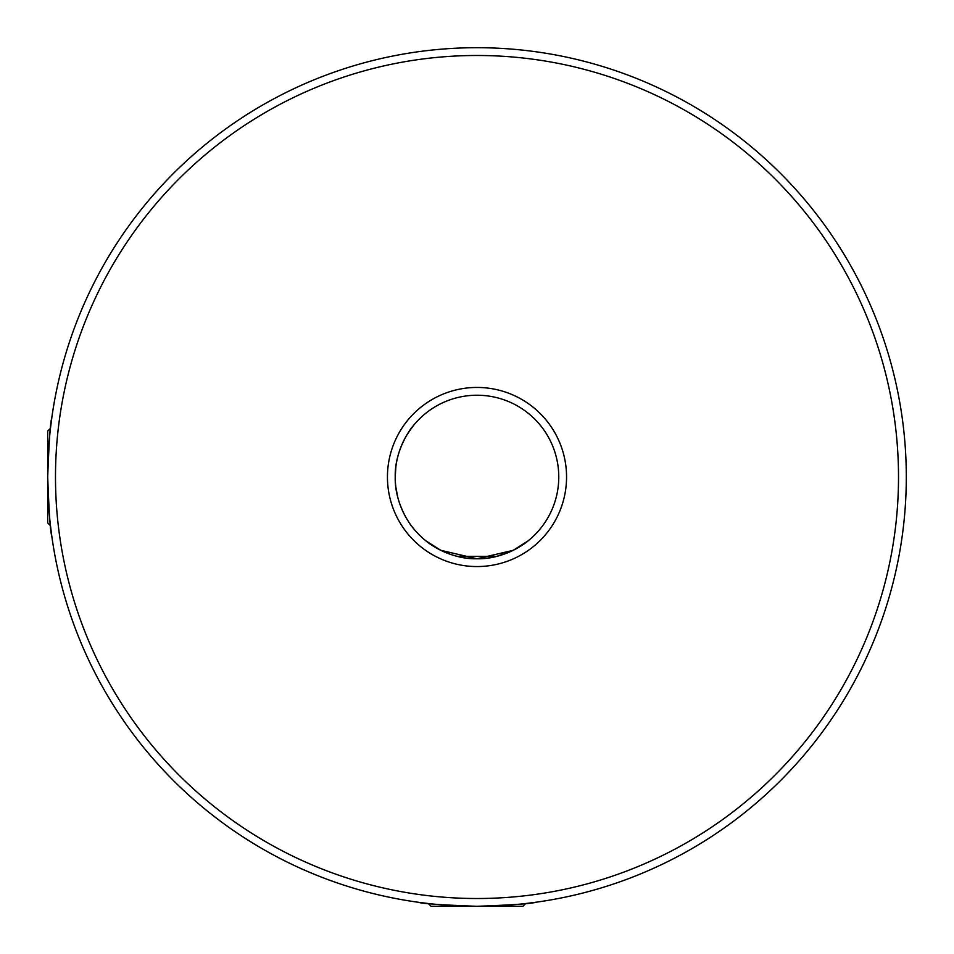 <?xml version="1.0" encoding="UTF-8"?>
<svg xmlns="http://www.w3.org/2000/svg" width="954" height="954" viewBox="0 0 954 954"><rect width="100%" height="100%" fill="white"/><g stroke="black" fill="none" stroke-linecap="round" stroke-linejoin="round"><path stroke-width="1.43" d="M50.61 526.87L51.743 535.766L50.467 525.678L47.7 522.911L47.7 431.089L50.467 428.322M525.678 903.533L522.911 906.3L431.089 906.3L428.322 903.533L418.234 902.257L427.356 903.426M477 906.3C441.32 904.964 421.74 903.617 418.234 902.257C421.716 903.617 441.297 904.964 477 906.3C512.703 904.964 532.296 903.617 535.766 902.257C532.26 903.617 512.68 904.964 477 906.3M51.134 422.765L51.361 421.012M47.7 477C49.036 441.32 50.383 421.74 51.743 418.234C50.383 421.716 49.036 441.297 47.7 477C49.036 512.703 50.383 532.296 51.743 535.766C50.383 532.26 49.036 512.68 47.7 477A429.3 429.3 0 0 1 477 47.7A429.3 429.3 0 0 1 906.3 477A429.3 429.3 0 0 1 477 906.3A429.3 429.3 0 0 1 47.7 477M387.443 477A89.557 89.557 0 0 1 477 387.443A89.557 89.557 0 0 1 566.557 477A89.557 89.557 0 0 1 477 566.557A89.557 89.557 0 0 1 387.443 477M558.77 477A81.77 81.77 0 0 0 477 395.23A81.77 81.77 0 0 0 395.23 477C394.467 448.678 412.784 425.854 413.165 425.889C412.784 425.866 394.443 448.726 395.23 477A81.77 81.77 0 0 0 477 558.77A81.77 81.77 0 0 0 558.77 477M55.487 477A421.513 421.513 0 0 0 477 898.513A421.513 421.513 0 0 0 898.513 477A421.513 421.513 0 0 0 477 55.487A421.513 421.513 0 0 0 55.487 477M413.165 528.111C412.784 528.099 394.467 505.37 395.23 477C394.455 505.286 412.784 528.158 413.165 528.111L412.307 527.013M528.111 540.835L513.192 550.327L477 558.77L440.796 550.315L425.889 540.835C425.842 541.216 448.714 559.521 476.893 558.77C505.298 559.569 528.134 541.216 528.111 540.835L513.228 550.315M54.104 550.875L53.543 547.596M204.132 808.432L201.58 806.297M752.42 806.297L749.856 808.432M900.457 547.596L899.896 550.875M624.476 73.828L627.601 74.984M326.411 74.984L329.524 73.828M535.766 902.257L526.799 903.402M425.889 540.835L426.879 541.61M427.058 541.741L440.653 550.243M440.796 550.327L448.356 553.594M457.061 556.301L496.712 556.361M497.034 556.277L513.157 550.351M395.874 487.244L397.699 496.951M413.165 425.889L407.084 434.595M395.874 466.768L395.23 477M624.476 880.172A429.3 429.3 0 0 1 525.69 903.533A429.3 429.3 0 0 0 624.476 880.172L627.601 879.016M326.411 879.016L329.524 880.172A429.3 429.3 0 0 0 428.31 903.533A429.3 429.3 0 0 1 329.524 880.172M51.743 418.234L50.586 427.32M54.104 403.125L53.543 406.404M204.132 145.568L201.58 147.703M752.42 147.703L749.856 145.568M900.457 406.404L899.896 403.125"/></g></svg>
